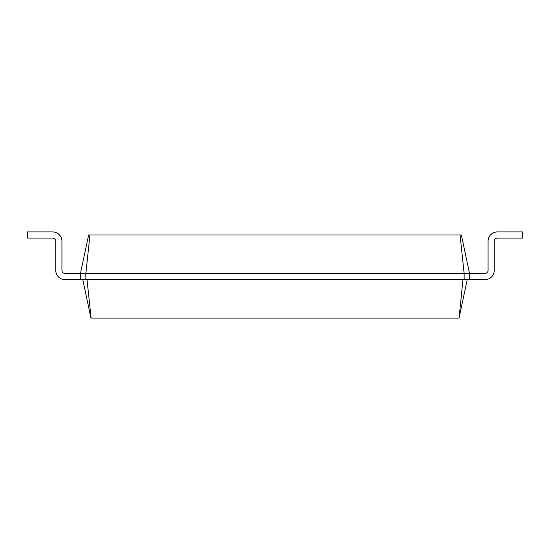 <?xml version="1.0" encoding="UTF-8"?>
<svg xmlns="http://www.w3.org/2000/svg" width="550" height="550" viewBox="0 0 550 550"><rect width="100%" height="100%" fill="white"/><g stroke="black" fill="none" stroke-linecap="round" stroke-linejoin="round"><path stroke-width="0.82" d="M484.983 273.453A3.087 3.087 0 0 0 488.07 270.366A3.087 3.087 0 0 1 484.983 273.453A3.087 3.087 0 0 0 488.07 270.366A3.087 3.087 0 0 1 484.983 273.453A3.087 3.087 0 0 0 488.07 270.366A3.087 3.087 0 0 1 484.983 273.453A3.087 3.087 0 0 0 488.07 270.366A3.087 3.087 0 0 1 484.983 273.453A3.087 3.087 0 0 0 488.07 270.366A3.087 3.087 0 0 1 484.983 273.453A3.087 3.087 0 0 0 488.07 270.366A3.087 3.087 0 0 1 484.983 273.453A3.087 3.087 0 0 0 488.07 270.366A3.087 3.087 0 0 1 484.983 273.453A3.087 3.087 0 0 0 488.07 270.366A3.087 3.087 0 0 1 484.983 273.453A3.087 3.087 0 0 0 488.07 270.366A3.087 3.087 0 0 1 484.983 273.453A3.087 3.087 0 0 0 488.07 270.366A3.087 3.087 0 0 1 484.983 273.453A3.087 3.087 0 0 0 488.07 270.366L488.07 241.189A9.261 9.261 0 0 1 497.331 231.921L522.5 231.921L522.5 238.102L497.331 238.102A3.087 3.087 0 0 0 494.244 241.189L494.244 270.366A9.261 9.261 0 0 1 484.983 279.634L469.542 279.634L469.542 273.453L484.983 273.453A3.087 3.087 0 0 0 488.07 270.366L488.07 241.189M89.946 235.008L85.862 273.453L80.458 273.453L88.632 235.008L461.368 235.008L469.542 273.453L464.138 273.453L464.138 279.634L469.542 279.634M460.054 235.008L464.138 273.453L85.862 273.453L85.862 279.634L464.138 279.634M467.225 279.634L459.051 318.079L462.976 279.634M497.331 238.102A3.087 3.087 0 0 0 494.244 241.189A3.087 3.087 0 0 1 497.331 238.102A3.087 3.087 0 0 0 494.244 241.189A3.087 3.087 0 0 1 497.331 238.102A3.087 3.087 0 0 0 494.244 241.189A3.087 3.087 0 0 1 497.331 238.102A3.087 3.087 0 0 0 494.244 241.189A3.087 3.087 0 0 1 497.331 238.102A3.087 3.087 0 0 0 494.244 241.189A3.087 3.087 0 0 1 497.331 238.102A3.087 3.087 0 0 0 494.244 241.189A3.087 3.087 0 0 1 497.331 238.102A3.087 3.087 0 0 0 494.244 241.189A3.087 3.087 0 0 1 497.331 238.102A3.087 3.087 0 0 0 494.244 241.189A3.087 3.087 0 0 1 497.331 238.102A3.087 3.087 0 0 0 494.244 241.189A3.087 3.087 0 0 1 497.331 238.102A3.087 3.087 0 0 0 494.244 241.189A3.087 3.087 0 0 1 497.331 238.102A3.087 3.087 0 0 0 494.244 241.189L494.244 270.366M82.775 279.634L90.949 318.079L458.893 318.079M65.017 273.453A3.087 3.087 0 0 1 61.93 270.366A3.087 3.087 0 0 0 65.017 273.453A3.087 3.087 0 0 1 61.93 270.366A3.087 3.087 0 0 0 65.017 273.453A3.087 3.087 0 0 1 61.93 270.366A3.087 3.087 0 0 0 65.017 273.453A3.087 3.087 0 0 1 61.93 270.366A3.087 3.087 0 0 0 65.017 273.453A3.087 3.087 0 0 1 61.93 270.366A3.087 3.087 0 0 0 65.017 273.453A3.087 3.087 0 0 1 61.93 270.366A3.087 3.087 0 0 0 65.017 273.453A3.087 3.087 0 0 1 61.93 270.366A3.087 3.087 0 0 0 65.017 273.453A3.087 3.087 0 0 1 61.93 270.366A3.087 3.087 0 0 0 65.017 273.453A3.087 3.087 0 0 1 61.93 270.366A3.087 3.087 0 0 0 65.017 273.453A3.087 3.087 0 0 1 61.93 270.366A3.087 3.087 0 0 0 65.017 273.453A3.087 3.087 0 0 1 61.93 270.366A3.087 3.087 0 0 0 65.017 273.453L80.458 273.453L80.458 279.634L85.862 279.634M87.024 279.634L91.108 318.079M61.93 241.189L61.93 270.366L61.93 241.189A9.261 9.261 0 0 0 52.669 231.921L27.5 231.921L27.5 238.102L52.669 238.102A3.087 3.087 0 0 1 55.756 241.189L55.756 270.366A9.261 9.261 0 0 0 65.017 279.634L80.458 279.634M52.669 238.102A3.087 3.087 0 0 1 55.756 241.189A3.087 3.087 0 0 0 52.669 238.102A3.087 3.087 0 0 1 55.756 241.189A3.087 3.087 0 0 0 52.669 238.102A3.087 3.087 0 0 1 55.756 241.189A3.087 3.087 0 0 0 52.669 238.102A3.087 3.087 0 0 1 55.756 241.189A3.087 3.087 0 0 0 52.669 238.102A3.087 3.087 0 0 1 55.756 241.189A3.087 3.087 0 0 0 52.669 238.102A3.087 3.087 0 0 1 55.756 241.189A3.087 3.087 0 0 0 52.669 238.102A3.087 3.087 0 0 1 55.756 241.189A3.087 3.087 0 0 0 52.669 238.102A3.087 3.087 0 0 1 55.756 241.189A3.087 3.087 0 0 0 52.669 238.102A3.087 3.087 0 0 1 55.756 241.189A3.087 3.087 0 0 0 52.669 238.102A3.087 3.087 0 0 1 55.756 241.189A3.087 3.087 0 0 0 52.669 238.102A3.087 3.087 0 0 1 55.756 241.189L55.756 270.366"/></g></svg>
